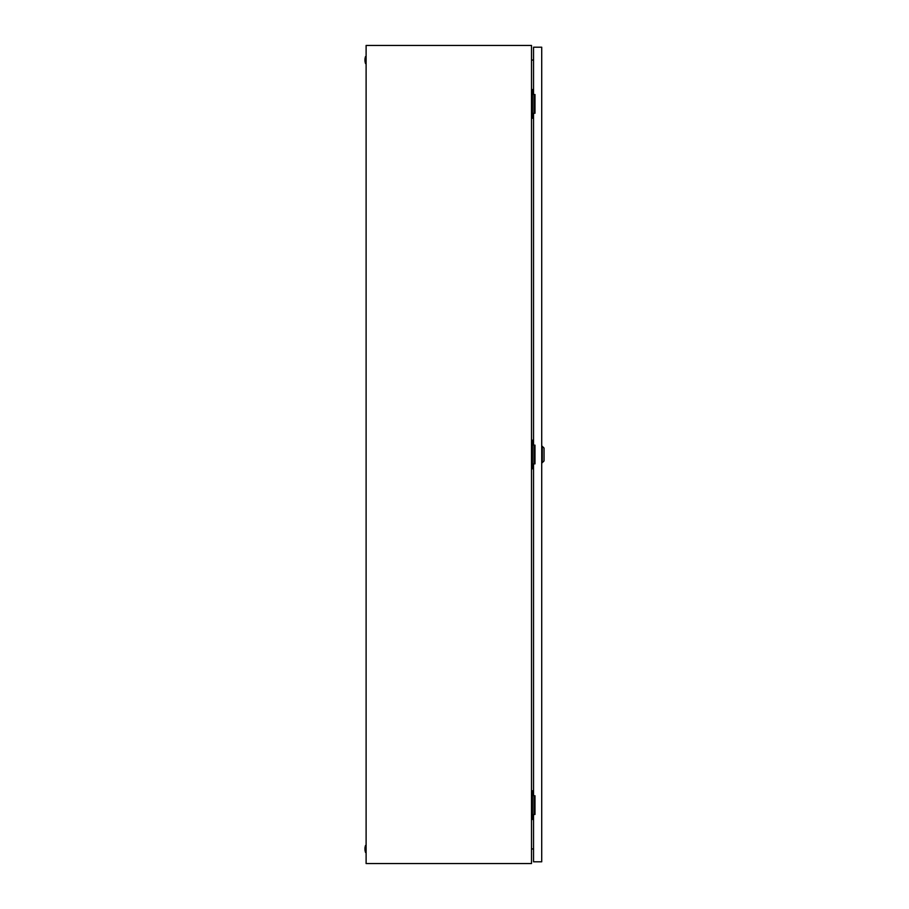 <?xml version="1.0" encoding="UTF-8"?>
<svg xmlns="http://www.w3.org/2000/svg" width="909" height="909" viewBox="0 0 909 909"><rect width="100%" height="100%" fill="white"/><g stroke="black" fill="none" stroke-linecap="round" stroke-linejoin="round"><path stroke-width="1.36" d="M365.532 852.449A10.806 10.806 0 0 1 365.532 845.438L365.532 852.449L366.111 852.449M365.532 845.438L366.111 845.438M365.532 63.562A10.806 10.806 0 0 1 365.532 56.551L365.532 63.562L366.111 63.562M365.532 56.551L366.111 56.551M531.492 45.45L366.111 45.45L366.111 863.55L531.492 863.55L531.492 45.45M531.492 60.233L533.538 59.869M533.538 849.131L531.492 848.767M533.924 113.239L533.924 94.536M533.538 89.571L531.492 89.571M533.538 118.204L532.367 118.204L532.367 89.571M532.367 118.204L531.492 118.204M533.924 814.464L533.924 795.761M533.538 790.796L531.492 790.796M533.538 819.429L532.367 819.429L532.367 790.796M532.367 819.429L531.492 819.429M533.924 463.851L533.924 445.149M533.538 440.183L531.492 440.183M533.538 468.817L532.367 468.817L532.367 440.183M532.367 468.817L531.492 468.817M542.298 446.319L544.048 448.069L544.048 460.931L542.298 462.681L542.298 446.319L541.719 446.319M533.538 463.851L533.538 795.761L534.992 795.761L534.992 814.464L533.538 814.464L533.538 861.8L541.719 861.8L541.719 47.2L533.538 47.2L533.538 94.536L534.992 94.536L534.992 113.239L533.538 113.239L533.538 445.149L534.992 445.149L534.992 463.851L533.538 463.851M542.298 462.681L541.719 462.681"/></g></svg>
